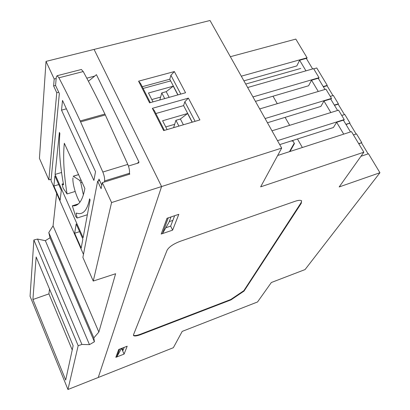 <?xml version="1.0" encoding="UTF-8"?>
<svg xmlns="http://www.w3.org/2000/svg" width="410" height="410" viewBox="0 0 410 410"><rect width="100%" height="100%" fill="white"/><g stroke="black" fill="none" stroke-linecap="round" stroke-linejoin="round"><path stroke-width="0.61" d="M305.06 269.57L271.348 282.51L257.531 301.97L182.209 331.393L173.358 347.7L98.251 377.487L161.586 186.545L281.68 148.092L260.647 186.847L363.844 152.207L339.183 186.945L379.937 172.728L305.06 269.57M360.943 156.292L368.493 153.745L379.937 172.728M323.213 86.561L327.247 85.367L327.042 85.736L323.372 86.823M313.722 68.849L316.761 67.978L327.247 85.367M334.334 105.078L338.383 103.832L338.168 104.191L334.483 105.324M330.27 96.376L333.33 95.453L338.383 103.832M345.902 124.327L349.966 123.036L346.045 124.563M341.745 115.456L344.815 114.492L349.966 123.036M358.688 143.638L361.779 142.618L358.822 143.859M353.44 134.905L356.526 133.906L361.779 142.618M277.667 155.482L351.472 131.63L363.844 152.207M230.353 56.703L295.825 39.093L307.075 57.795L306.552 58.825M307.075 57.795L241.295 76.188M243.914 80.847L296.83 65.913L299.628 60.239L305.952 70.843M312.625 68.931L306.285 58.379L299.628 60.239M271.979 130.816L338.558 110.157L344.226 119.576L343.621 120.535M344.226 119.576L277.503 140.661M350.478 131.948L343.395 120.156L336.646 122.288L333.402 127.53L279.722 144.612M259.684 108.927L325.945 89.185L331.495 98.405L330.921 99.389M331.495 98.405L265.091 118.551M337.568 110.459L330.675 98.984L323.962 101.024L320.871 106.421L267.448 122.754M247.655 87.509L313.604 68.654L319.031 77.685L318.488 78.694M319.031 77.685L252.944 96.929M324.966 89.477L318.232 78.264L311.544 80.211L308.607 85.751L255.435 101.367M361.543 142.957L368.124 153.873M349.74 123.384L356.157 134.024M338.168 104.191L344.446 114.605M327.042 85.736L332.966 95.566M281.68 148.092L210.017 20.5L94.064 49.41L161.586 186.545L98.251 377.487L67.952 389.5L30.063 296.251L33.881 240.004L37.541 239.061L45.356 240.685L50.01 237.785L48.795 232.567L53.064 225.838L56.641 193.361M172.615 230.133L161.207 234.033L167.008 218.279L178.806 214.317L172.615 230.133L170.657 226.12L174.65 215.711M140.855 334.56L230.979 299.889L244.042 291.079L301.314 203.227L301.478 200.736C300.428 200.029 298.311 200.208 295.128 201.279L179.954 241.408C173.235 244.022 168.94 246.979 167.065 250.274L133.516 334.739L133.578 335.575C134.536 336.333 136.966 335.995 140.855 334.56L140.666 334.14L230.779 299.495L243.842 290.685L301.053 202.76L301.611 200.854M118.71 349.494L127.177 346.214L124.092 354.091L115.83 357.32L118.71 349.494M292.689 140.486L294.447 143.577L289.988 151.5M172.846 220.411L169.222 221.631M273.004 96.206L277.278 103.684M285.104 117.357L289.66 125.327M297.465 138.964L302.349 147.503M336.646 122.288L343.718 134.137M323.962 101.024L330.839 112.55M311.544 80.211L318.262 91.471M188.39 98.128L199.901 119.915L163.657 130.6L152.356 108.327L188.39 98.128L184.833 101.777L183.598 105.606L192.275 122.165M174.358 71.565L185.556 92.757L149.573 102.838L138.585 81.18L174.358 71.565L170.903 75.266L169.776 79.222L177.981 94.879M165.835 227.76L170.657 226.12M122.083 348.187L123.041 350.371L124.189 347.372M121.591 348.377L124.092 354.091M138.585 81.18L140.563 83.466L150.296 102.638M142.214 86.715L169.776 79.222M152.356 108.327L154.268 110.464L164.384 130.385M155.831 113.539L183.598 105.606M180.795 94.09L170.903 75.266M195.109 121.329L184.833 101.777M133.429 335.195C134.444 335.898 136.858 335.549 140.666 334.14M230.979 299.889L230.779 299.495M244.042 291.079L243.842 290.685M88.411 81.252L96.427 74.666L138.959 161.976L137.083 163.385L128.427 166.035M86.782 78.172L94.669 76.106M99.65 180.554L97.641 181.174L82.887 257.413L93.26 281.05L115.61 273.742L98.856 332.064L53.064 225.838M121.529 348.403L116.742 356.961L119.643 349.13L118.792 349.463L115.876 357.197M170.99 216.941L168.956 222.353L162.468 233.603L168.31 217.838L167.126 218.238L161.263 233.879M129.406 173.307L129.801 174.137L102.326 182.655L111.571 202.56L161.586 186.545L94.064 49.41L46.022 61.392L54.197 78.997L53.613 85.941L56.754 92.742L48.851 179.841L51.163 179.221M65.687 380.044L32.902 299.505L36.157 257.003L73.139 345.738L65.687 380.044M98.856 332.064L93.834 337.876L94.423 341.75L89.472 344.641L81.913 344.456L78.172 345.691L33.881 240.004M78.172 345.691L67.952 389.5M81.913 344.456L37.541 239.061M89.472 344.641L45.356 240.685M94.423 341.75L50.01 237.785M93.834 337.876L48.795 232.567M56.17 78.489L54.197 78.997M138.959 161.976L138.713 162.888L137.083 163.385M48.851 179.841L39.432 158.373L46.022 61.392M97.641 181.174L101.101 188.656L102.326 182.655M111.571 202.56L93.26 281.05M58.707 92.224L56.754 92.742M73 177.817C72.16 182.727 75.963 196.226 79.863 202.279M83.394 194.924L80.78 182.706L79.724 180.374L73.185 176.223L78.566 174.588M115.912 357.289L116.742 356.961M161.32 233.997L162.468 233.603M49.502 289.029L48.923 293.878L72.221 349.945M48.923 293.878L32.902 299.505M80.898 69.608L81.364 69.49L83.225 71.545L58.922 77.813L57.144 75.706L56.303 76.947L55.56 85.434L53.613 85.941M292.361 140.589L292.033 141.184L292.919 140.897M294.231 143.198L289.47 151.669M245.718 84.06L300.74 68.434M170.662 80.913L143.085 88.437M169.145 97.355L166.204 91.681L173.266 86.172L148.471 93.003L152.991 101.88M173.266 86.172L177.848 94.92M180.354 119.023L187.585 113.514L162.606 120.76L167.101 129.581M187.585 113.514L192.136 122.2M174.645 124.317L165.748 126.926M159.813 99.968L160.612 97.098L151.808 99.553M160.612 97.098L161.771 92.906L164.707 98.6M166.204 91.681L161.771 92.906M183.373 124.783L180.364 118.982M173.62 127.659L175.916 120.314L178.903 126.106M180.379 119.013L175.916 120.314M104.36 182.025L104.581 180.959C104.868 178.709 104.283 175.731 102.833 172.031L80.196 120.955C72.97 105.508 65.877 91.128 58.922 77.813M129.14 174.342L129.411 173.276L104.581 180.959M84.88 188.477C82.666 200.418 78.658 206.209 72.847 205.851L72.324 205.81L75.686 216.454L77.141 218.033L76.127 213.082L78.894 213.63C84.019 213.871 87.581 208.936 89.585 198.835L90.097 199.962L83.112 237.718L55.073 174.429L59.388 132.394L59.87 133.45C58.604 147.21 59.845 164.364 63.591 184.91L62.053 184.075L63.109 188.123L67.055 193.961C63.811 173.886 62.904 156.989 64.329 143.259L84.88 188.477M95.525 171.657L93.9 180.431L61.52 110.152L62.515 100.44L95.525 171.657M82.866 239.045L81.19 248.111L74.656 233.259L76.178 223.932L82.866 239.045M61.305 190.337L60.126 200.229L53.884 186.043L54.925 175.91L61.305 190.337M83.471 254.384L51.03 180.6L59.342 93.588L55.56 85.434M101.808 185.207L98.959 179.067L98.605 180.877M102.833 172.031L127.802 164.405L104.909 114.047C97.57 98.82 90.343 84.655 83.225 71.545M127.802 164.405C129.258 168.059 129.796 171.016 129.411 173.276M105.344 114.949L80.626 121.867L105.344 114.949M78.315 203.919L72.324 205.81M87.361 214.737L77.141 218.033M61.582 172.482L55.073 174.429M63.371 183.675L62.053 184.075M75.168 191.444L67.055 193.961M66.399 108.819L61.52 110.152M79.586 231.64L74.656 233.259M58.748 184.556L53.884 186.043M301.053 202.76L301.314 203.227M80.78 182.706L82.077 182.306M79.724 180.374L81.016 179.98M73.282 176.259L78.592 174.65M104.909 114.047L80.196 120.955M133.434 335.252L133.578 335.575M77.9 204.257L72.847 205.851M81.364 69.49L57.144 75.706"/></g></svg>
